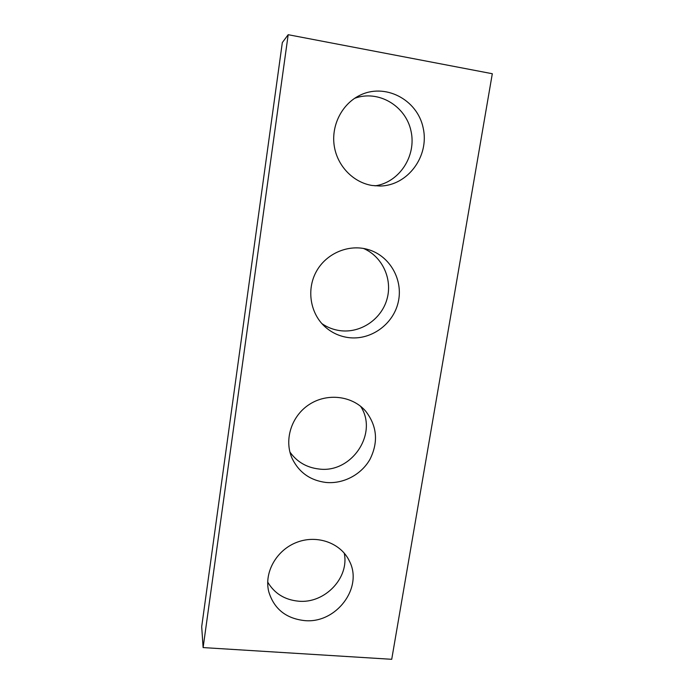 <?xml version="1.0" encoding="UTF-8"?>
<svg xmlns="http://www.w3.org/2000/svg" width="694" height="694" viewBox="0 0 694 694"><rect width="100%" height="100%" fill="white"/><g stroke="black" fill="none" stroke-linecap="round" stroke-linejoin="round"><path stroke-width="1.04" d="M203.116 647.58L391.72 659.3L492.306 73.729L288.183 34.7L282.328 42.577L201.694 626.673L203.116 647.58L288.183 34.7M325.902 482.451C343.365 484.169 361.444 474.592 370.058 459.168C378.56 441.887 377.068 425.847 365.573 411.048C352.326 395.806 327.394 392.683 309.411 404.385C291.333 415.94 283.759 440.109 292.2 458.587C299.053 472.484 310.287 480.439 325.902 482.451M289.901 452.028C296.945 461.874 306.575 467.522 318.789 468.988C351.589 473.681 378.629 433.368 360.585 406.268M372.105 185.48L380.086 186.027C407.742 185.68 429.647 156.228 423.158 127.878C417.354 99.346 384.537 82.369 359.154 95.668C341.595 104.568 331.133 125.761 334.23 145.861C337.258 165.987 353.229 182.453 372.105 185.48M374.994 185.853C399.258 182.531 416.73 156.003 410.987 130.94C405.704 105.766 378.213 89.491 354.608 98.331M304.406 620.583C336.052 623.949 363.517 587.731 349.36 561.012C340.962 543.15 317.453 534.484 297.119 542.214C276.706 549.743 263.894 572.194 268.734 591.635C273.948 608.785 285.833 618.432 304.406 620.583M267.684 582.058C274.416 593.448 284.661 599.824 298.429 601.178C324.749 603.884 349.672 577.729 344.215 553.075M348.44 337.588C370.639 340.563 393.125 324.575 398.191 302.324C403.5 280.133 390.106 255.982 368.332 249.597C348.969 243.724 326.353 253.18 316.343 271.501C306.219 289.771 310.279 313.818 325.365 327.082C332.027 332.894 339.722 336.399 348.44 337.588M321.869 323.604C327.386 327.412 333.467 329.763 340.103 330.656C360.438 333.389 381.162 319.526 386.905 299.444C392.821 279.422 382.567 256.615 363.491 248.452"/></g></svg>
